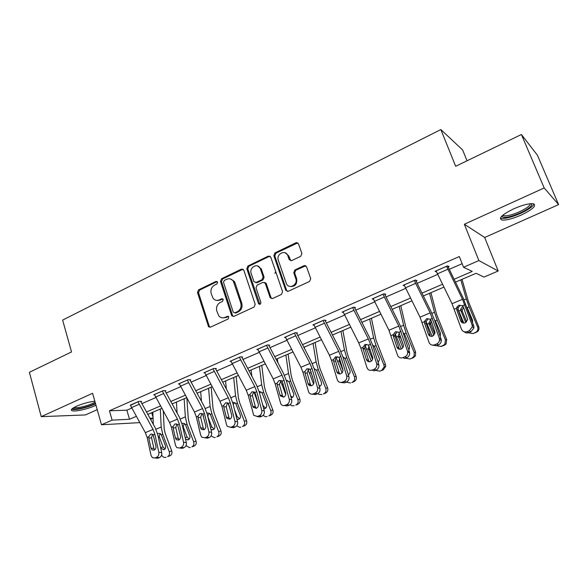 <?xml version="1.0" encoding="UTF-8"?>
<svg xmlns="http://www.w3.org/2000/svg" width="588" height="588" viewBox="0 0 588 588"><rect width="100%" height="100%" fill="white"/><g stroke="black" fill="none" stroke-linecap="round" stroke-linejoin="round"><path stroke-width="0.88" d="M217.604 282.159L216.016 281.417L198.524 289.877L197.48 292.515L208.578 326.781L210.43 327.178L228.21 318.975L228.747 316.682L227.35 316.322L225.035 317.395C222.631 318.351 220.559 317.851 218.809 315.896L216.81 311.023C215.95 307.23 217.09 304.393 220.206 302.504L222.507 301.416L223.256 299.549L221.654 298.785L219.353 299.873C216.921 300.865 214.833 300.35 213.099 298.337L211.195 293.625C210.35 289.869 211.482 287.032 214.576 285.129L216.862 284.026L217.604 282.159M217.222 281.579L199.582 290.082L198.546 292.714L209.225 326.193L210.114 327.288M228.489 316.432L226.057 317.542L225.035 317.395M222.83 298.917L220.39 300.064L219.353 299.873M513.868 208.762C502.203 214.532 498.198 218.28 501.865 220.015C506.055 220.456 512.449 218.824 521.064 215.127C532.816 209.424 536.888 205.631 533.279 203.757C529.046 203.33 522.578 204.999 513.868 208.762M94.837 401.2C88.729 401.957 82.592 403.655 76.411 406.286C71.743 408.491 70.31 409.976 72.103 410.74C75.007 411.857 87.487 409.116 94.631 405.838L95.969 405.205M300.755 256.287L301.894 253.494L298.476 243.777L295.999 242.734L274.956 252.913L273.846 255.662L285.702 290.215L288.164 291.325L309.575 281.446L310.729 278.653L306.546 266.754L304.047 265.666L294.889 269.973L293.757 272.759L295.793 278.616C298.241 284.893 288.811 289.781 286.349 283.556L278.337 260.33C275.882 254.045 285.496 249.128 287.775 255.537L289.208 259.646L291.641 260.624L300.755 256.287M521.402 134.512L537.461 155.291L558.6 204.624L544.187 187.954L521.402 134.512L455.671 166.286L440.838 129.558L62.622 320.085L71.523 351.947L29.4 372.307L41.226 416.649L92.603 393.284L101.481 424.756L112.117 420.133L109.449 410.777L459.324 256.537L463.542 267.246L478.875 260.572L498.205 271.009L483.968 277.08L476.096 273.288L455.435 282.166M544.187 187.954L464.358 224.249L478.875 260.572M243.807 270.157L241.477 269.106L221.551 278.741L220.493 281.409L231.532 315.264L231.834 315.852L233.848 316.381L254.104 307.032L255.199 304.319L243.807 270.157M247.893 266.004L268.363 256.103L270.767 257.147L282.578 291.663L281.454 294.419L272.487 298.557L270.208 297.763L265.203 283.137L262.939 282.35L257.103 285.099L256.008 287.819L260.881 302.357C260.778 304.29 260.006 304.76 258.566 303.768L246.806 268.716L247.893 266.004L248.878 266.261L269.311 256.383L268.363 256.103M41.226 416.649L85.4 414.937L97.233 409.674M467.034 160.789L462.624 149.969L440.838 129.558M109.449 410.777L126.883 410.196L131.616 408.123M141.796 403.677L155.783 397.561M166.073 393.071L180.589 386.72M190.99 382.178L206.072 375.592M216.582 370.999L232.245 364.156M242.881 359.511L259.146 352.396M269.899 347.699L286.804 340.312M297.682 335.557L315.249 327.884M326.252 323.077L344.524 315.094M355.652 310.229L374.652 301.923M385.912 297.006L405.683 288.37M417.076 283.387L437.648 274.398M449.173 269.363L462.146 263.696M140.789 401.678L141.561 401.339L138.731 401.391L130.389 405.411M165.059 391.042L165.845 390.697L163.104 390.697L153.652 394.842L154.541 394.835M189.968 380.12L190.777 379.767L188.123 379.708L178.421 383.971L179.34 383.979M215.553 368.904L216.384 368.544L213.826 368.433L203.86 372.807L204.815 372.836M241.837 357.386L242.69 357.012L240.235 356.842L229.989 361.333L230.981 361.392M268.848 345.546L269.723 345.163L267.378 344.928L256.846 349.551L257.882 349.639M296.617 333.374L297.521 332.977L295.286 332.676L284.46 337.431L285.54 337.563M325.179 320.857L326.112 320.453L323.995 320.07L312.853 324.966L313.992 325.149M354.571 307.98L355.527 307.561L353.542 307.105L342.076 312.14L343.274 312.382M384.824 294.72L385.809 294.287L383.957 293.75L372.153 298.932L373.424 299.27M415.973 281.064L416.988 280.623L415.29 280.006L403.125 285.342L404.485 285.79M448.071 266.996L449.114 266.54L447.571 265.835L435.039 271.333L436.509 271.95M464.358 224.249L484.666 237.486L558.6 204.624M484.666 237.486L498.205 271.009M151.697 412.71L153.012 417.135M153.056 418.215L150.499 419.31M454.024 279.285L472.238 271.428L463.542 267.246M112.117 420.133L129.514 419.281L136.232 416.385M146.419 411.99L160.421 405.948M170.718 401.501L185.257 395.232M195.664 390.741L210.754 384.236M221.279 379.694L236.957 372.932M247.592 368.338L263.88 361.319M274.64 356.673L291.56 349.375M302.438 344.686L320.026 337.093M331.029 332.345L349.316 324.458M360.451 319.659L379.466 311.456M390.726 306.598L410.505 298.065M421.905 293.147L442.492 284.261M139.731 422.632L101.481 424.756M149.925 418.281L153.056 418.127M443.896 287.128L423.309 295.977M411.909 300.872L392.123 309.376M380.855 314.22L361.841 322.393M350.705 327.178L332.418 335.042M321.408 339.768L303.82 347.332M292.934 352.006L276.015 359.283M265.247 363.906L248.967 370.903M238.324 375.482L222.646 382.222M212.121 386.742L197.024 393.232M186.609 397.709L172.071 403.956M161.773 408.381L147.764 414.4M126.883 410.196L129.514 419.281M216.796 300.372L220.39 300.064M222.646 317.88L226.057 317.542M243.079 269.194L222.58 278.969L221.522 281.637L232.547 315.418L233.436 316.506M224.249 280.461L223.506 282.336L233.223 312.074L234.847 312.853L237.317 311.714C240.507 309.81 241.661 306.936 240.779 303.092L233.355 281.233C231.599 278.852 229.371 278.205 226.681 279.285L224.249 280.461M234.708 312.904L235.854 313.014L234.847 312.853M230.592 279.013L234.369 281.461L235.06 282.916L241.778 303.276C242.66 307.112 241.506 309.979 238.324 311.875L235.854 313.014M270.061 256.206L269.311 256.383M264.526 282.409L266.166 283.357L271.024 297.638L271.906 298.711M248.878 266.261L247.791 268.966L259.896 304.341M260.455 269.01L260.131 268.253C257.485 262.564 248.93 267.569 251.186 273.449L253.994 281.711L256.206 282.438L262.035 279.675L263.137 276.948L260.455 269.01L261.417 269.267L257.728 266.019M255.604 282.6L257.184 282.666L256.206 282.438M261.417 269.267L264.1 277.183L262.998 279.91L257.184 282.666M285.246 252.84L288.701 255.824L290.832 260.807M290.097 286.466C295.066 286.826 297.263 284.283 296.705 278.859L295.793 278.616M305.775 265.761L295.801 270.23L294.669 273.008L296.705 278.859M297.807 242.866L275.897 253.2L274.787 255.949L286.635 290.428L287.503 291.494M152.799 412.232L153.321 424.382M160.311 409.005L161.186 427.028L162.722 434.187L169.278 451.746L171.718 450.878C172.35 453.15 171.777 454.774 169.998 455.744L168.293 456.42M163.28 411.115L164.162 428.652L165.191 433.407L171.718 450.878M158.135 433.385L160.046 433.496L161.303 434.782L165.441 445.755C165.956 447.578 165.493 448.887 164.067 449.666L160.759 448.24M169.998 455.744L168.469 456.361M167.551 456.633C169.337 455.663 169.91 454.032 169.278 451.746M161.634 454.965C162.464 456.736 163.721 457.552 165.404 457.427L166.014 457.258M160.362 433.694L159.216 435.892L159.444 437.34L163.008 446.917L165.066 448.894M137.959 401.729L153.034 429.424L154.857 434.209L158.826 452.297L161.715 452.591C162.031 454.943 161.266 456.619 159.429 457.611L156.533 457.346C158.378 456.347 159.142 454.671 158.826 452.297M140.694 401.354L155.019 427.432L157.738 434.583L161.715 452.591M130.293 405.095L145.339 432.658L147.147 437.428L151.05 455.465L152.424 457.692L154.975 457.978L156.533 457.346M152.454 434.289L151.557 437.766L148.823 438.236L150.976 448.137L153.88 448.446L151.557 437.766M154.975 457.978L157.878 458.236L159.429 457.611M157.878 458.236L155.43 458.015M153.88 448.446L154.593 449.857M148.823 438.236L148.801 436.737L150.55 434.201L151.939 434.091L153.189 434.907L155.938 446.101C156.188 447.983 155.577 449.32 154.107 450.121L152.035 449.879L150.976 448.137M95.425 403.28C91.677 405.323 86.87 406.977 81.012 408.241C76.183 409.152 73.478 409.145 72.883 408.204L72.875 408.19M74.022 407.484L74.176 407.543C75.448 407.903 77.748 407.756 81.078 407.109C87.083 405.801 91.757 404.132 95.094 402.104M71.64 409.248L71.802 409.314C73.382 409.755 76.242 409.571 80.387 408.763C86.179 407.543 91.243 405.882 95.572 403.802M531.501 203.646C532.559 205.763 528.7 208.909 519.917 213.091C510.509 217.038 504.563 218.236 502.093 216.693L501.924 216.031M502.791 215.252L503.879 215.789C507.238 216.149 512.369 214.848 519.27 211.878C526.253 208.6 529.935 205.881 530.317 203.72M500.41 218.038L501.299 218.332C505.46 218.78 511.817 217.163 520.365 213.488C528.193 209.865 532.75 206.689 534.029 203.97M176.444 402.074L177.098 413.085M184.147 398.767L185.338 416.885L186.969 424.11L193.665 441.867L196.017 441.037C196.664 443.337 196.076 444.991 194.246 445.976L192.482 446.682M186.881 398.201L188.263 418.575L189.351 423.367L196.017 441.037M182.251 423.323L184.397 423.522L185.507 424.72L189.74 435.818C190.262 437.663 189.784 438.986 188.329 439.787L185.551 439.17M194.246 445.976L192.673 446.615M191.886 446.836C193.724 445.836 194.312 444.183 193.665 441.867M186.036 445.63L189.586 447.659L190.306 447.468M184.514 423.603L183.213 425.918L183.449 427.388L187.094 437.068L189.285 439.089M202.992 414.658L203.536 416.377M200.692 391.652L201.441 401.339M208.593 388.256L210.122 406.477L211.849 413.768L218.692 431.732L220.948 430.945C221.61 433.275 221 434.944 219.126 435.958L217.303 436.686M211.18 387.147L212.981 408.234L214.135 413.07L220.948 430.945M207.005 412.996L209.409 413.32L210.35 414.386L214.679 425.616C215.208 427.491 214.723 428.836 213.216 429.652L210.93 429.453M219.126 435.958L217.509 436.612M216.862 436.774C218.743 435.759 219.353 434.076 218.692 431.732M211.055 435.906L214.363 437.641L215.245 437.428M209.306 413.246L207.843 415.679L208.079 417.171L211.805 426.962L214.128 429.012M162.31 391.042L177.473 419.148L179.333 423.992L183.537 442.25L186.345 442.588C186.683 444.969 185.911 446.667 184.022 447.674L181.2 447.358C183.096 446.343 183.875 444.638 183.537 442.25M164.956 390.697L179.362 417.186L182.14 424.418L186.345 442.588M154.438 394.497L169.572 422.471L171.417 427.3L175.547 445.498L176.782 447.593L179.605 448.012L181.2 447.358M176.804 424.058L175.797 427.674L173.151 428.093L175.422 438.089L178.26 438.45L175.797 427.674M179.605 448.012L182.427 448.321L184.022 447.674M182.427 448.321L179.781 448.027M178.26 438.45L179.017 439.897M173.151 428.093L173.115 426.587L174.908 424.007L176.51 423.941L177.62 424.705L180.523 435.995C180.788 437.898 180.171 439.258 178.664 440.074L176.378 439.721L175.422 438.089M187.315 380.069L202.559 408.601L204.455 413.504L208.902 431.923L211.629 432.32C211.989 434.723 211.202 436.443 209.269 437.479L206.535 437.112C208.475 436.068 209.262 434.341 208.902 431.923M189.851 379.745L204.352 406.661L207.182 413.981L211.629 432.32M179.23 383.619L194.444 412.012L196.333 416.892L200.699 435.26L201.772 437.185L204.889 437.773L206.535 437.112M201.809 413.555L200.677 417.318L198.127 417.693L200.53 427.777L203.279 428.189L200.677 417.318M204.889 437.773L207.63 438.141L209.269 437.479M207.63 438.141L204.822 437.803M203.279 428.189L204.087 429.666L201.346 429.269L200.53 427.777M198.127 417.693L198.075 416.164L199.913 413.548L201.772 413.548L202.698 414.231L205.763 425.631C206.05 427.55 205.418 428.924 203.874 429.762L201.346 429.269M228.012 403.067L230.408 409.917M225.571 380.958L226.358 389.094M233.686 377.474L235.56 395.798L237.39 403.147L244.387 421.331L246.541 420.582C247.217 422.941 246.593 424.639 244.667 425.675L242.778 426.425M236.148 376.416L238.361 397.613L239.581 402.493L246.541 420.582M232.642 402.31L235.119 402.89L235.854 403.787L240.271 415.15C240.815 417.039 240.316 418.406 238.772 419.244L236.971 419.295M244.667 425.675L243.006 426.344M242.506 426.447C244.439 425.411 245.064 423.698 244.387 421.331M236.721 425.844L239.735 427.351L240.837 427.123M234.568 409.836L237.162 416.591L239.632 418.671M234.766 402.626L233.245 404.441M252.458 395.761L250.113 396.025L250.04 394.467L251.965 391.762L254.92 392.431L258.323 404.03C258.647 405.992 258 407.41 256.375 408.285L253.31 407.403L252.796 406.301L255.361 406.83L252.355 395.158L253.884 391.718L258.279 403.868M251.105 369.984L251.84 376.291M259.44 366.405L261.689 384.824L263.622 392.24L270.774 410.645L272.825 409.939C273.516 412.328 272.869 414.055 270.892 415.113L268.929 415.892M261.77 365.405L264.416 386.713L265.702 391.63L272.825 409.939M259.065 391.343L262.042 392.894L266.562 404.397C267.121 406.315 266.607 407.705 265.019 408.557L263.689 408.733L265.82 408.05M270.892 415.113L269.194 415.804M268.834 415.848C270.825 414.775 271.472 413.041 270.774 410.645M263.056 415.444L265.68 416.767L267.128 416.532M262.402 403.882L263.204 405.948L265.747 408.043M260.896 391.733L259.506 392.96M280.542 380.664L285.739 394.577M277.33 358.717L277.889 362.84M285.886 355.042L288.524 373.556L290.568 381.039L297.888 399.664L299.829 399.002C300.534 401.428 299.865 403.177 297.837 404.265L295.793 405.073M288.083 354.094L291.178 375.511L292.537 380.48L299.829 399.002M286.224 380.12L288.951 381.708L293.574 393.35C294.14 395.29 293.61 396.702 291.979 397.584L291.141 397.775M297.837 404.265L296.087 404.97M295.889 404.948C297.932 403.86 298.601 402.096 297.888 399.664M290.075 404.698L292.133 405.838L294.132 405.661M290.692 396.165L292.721 397.135M287.598 380.612L286.576 381.325M212.988 368.801L228.328 397.767L230.261 402.729L234.957 421.317L237.596 421.772C237.986 424.198 237.184 425.94 235.2 427.006L232.554 426.579C234.546 425.514 235.347 423.757 234.957 421.317M215.421 368.5L230.004 395.856L232.899 403.265L237.596 421.772M204.683 372.447L219.993 401.266L221.919 406.212L226.534 424.749L227.424 426.454L230.864 427.263L232.554 426.579M227.49 402.78L226.218 406.683L223.771 407.006L226.306 417.186L228.967 417.656L226.218 406.683M230.864 427.263L233.517 427.682L235.2 427.006M233.517 427.682L230.614 427.351M228.967 417.656L229.82 419.148M223.771 407.006L223.712 405.463L225.586 402.802L227.769 402.92L228.46 403.478L231.687 414.974C231.995 416.914 231.356 418.311 229.768 419.17L226.983 418.502L226.306 417.186M239.375 357.217L254.795 386.632L256.78 391.659L261.741 410.424L264.277 410.939C264.696 413.386 263.88 415.157 261.844 416.238L259.293 415.753C261.337 414.665 262.152 412.886 261.741 410.424M241.69 356.945L256.361 384.758L259.323 392.255L264.277 410.939M230.841 360.966L246.232 390.234L248.202 395.239L253.759 415.378L257.559 416.458L259.293 415.753M218.979 300.034L218.677 300.549M217.582 300.534L218.31 300.248M257.559 416.458L260.116 416.943L261.844 416.238M260.116 416.943L257.096 416.605M255.361 406.83L256.243 408.329M250.113 396.025L252.796 406.301M266.496 345.31L281.997 375.195L284.026 380.282L289.267 399.223L291.699 399.796C292.14 402.273 291.317 404.066 289.222 405.183L286.782 404.632C288.884 403.515 289.708 401.714 289.267 399.223M268.687 345.06L283.445 373.358L286.466 380.943L291.699 399.796M257.72 349.162L273.2 378.892L275.206 383.964L280.829 403.941C281.895 405.455 283.284 405.926 284.996 405.353L286.782 404.632M281.013 380.348L279.418 384.537L277.183 384.743L280.02 395.114L282.483 395.709L279.418 384.537M284.996 405.353L287.451 405.896L289.222 405.183M287.451 405.896L284.298 405.558M282.483 395.709L283.387 397.209M277.183 384.743L277.102 383.17L279.072 380.421L282.1 381.053L285.695 392.784C286.047 394.761 285.393 396.202 283.717 397.098L280.373 395.952L280.02 395.114M307.987 369.337L313.558 383.979M304.268 347.14L304.496 348.633M313.051 343.363L316.109 361.973L318.27 369.521L325.759 388.374L327.575 387.771C328.295 390.219 327.612 392.005 325.517 393.122L323.393 393.96M315.109 342.481L318.681 364.009L320.115 369.014L327.575 387.771M312.544 376.688L310.964 372.557L310.956 371.197M314.168 368.617L316.601 370.212L321.335 381.994C321.915 383.964 321.364 385.397 319.688 386.301L319.335 386.419M325.517 393.122L323.723 393.842M323.694 393.754C325.796 392.63 326.48 390.844 325.759 388.374M317.799 393.607L318.894 394.364L321.893 394.482M319.1 385.596L320.357 385.919M294.375 333.073L309.972 363.435L312.037 368.588L317.571 387.705L319.894 388.345C320.372 390.844 319.534 392.666 317.38 393.806L315.043 393.196C317.204 392.049 318.049 390.219 317.571 387.705M296.433 332.83L311.28 361.635L314.374 369.315L319.894 388.345M285.356 337.034L300.916 367.243L302.974 372.373L308.678 392.13C309.736 393.96 311.25 394.555 313.206 393.938L315.043 393.196M274.883 273.413L275.706 271.582M308.921 368.669L307.134 372.998L305.018 373.152L308.009 383.619L310.368 384.273L307.134 372.998M313.206 393.938L315.55 394.548L317.38 393.806M315.55 394.548L312.243 394.18M310.368 384.273L311.28 385.757M305.018 373.152L304.922 371.557L306.936 368.757L310.082 369.404L313.845 381.215C314.227 383.214 313.558 384.67 311.838 385.596C310.258 386.095 309.045 385.61 308.208 384.14L308.009 383.619M336.211 357.754L342.054 372.814M296.624 242.55L296.639 242.954M340.974 331.36L344.458 350.066L346.744 357.68L354.41 376.768L356.1 376.224C356.835 378.701 356.13 380.517 353.976 381.663L351.756 382.531M342.877 330.544L346.942 352.183L348.464 357.232L356.1 376.224M342.958 370.249L339.232 360.804L339.548 358.533L342.804 369.315C343.208 371.337 342.525 372.814 340.761 373.762C338.96 374.299 337.659 373.703 336.858 371.961L339.041 372.513L335.63 361.135L333.639 361.223L336.799 371.785M342.914 356.85L345.266 358.849L349.875 370.322C350.455 372.241 349.941 373.681 348.316 374.637M353.976 381.663L352.131 382.406M352.286 382.237C354.446 381.09 355.152 379.267 354.41 376.768M346.251 382.149L350.426 382.986M348.221 374.336L348.765 374.38M343.892 357.247L343.238 357.43M323.062 320.482L338.732 351.337L340.856 356.556L346.692 375.857L348.897 376.57C349.404 379.091 348.552 380.943 346.339 382.104L344.12 381.428C346.339 380.252 347.199 378.393 346.692 375.857M324.966 320.247L339.908 349.573L343.076 357.357L348.897 376.57M304.819 265.489L304.959 265.93L304.047 265.666M313.779 324.561L329.427 355.255L331.529 360.451L337.35 379.944C338.365 382.112 339.989 382.861 342.231 382.193L344.12 381.428M337.549 356.695C336.064 357.475 335.38 358.746 335.505 360.517L335.63 361.135M342.231 382.193L344.458 382.869L346.339 382.104M344.458 382.869L340.959 382.465M339.041 372.513L339.945 373.968M333.639 361.223L333.528 359.613L335.594 356.762L338.835 357.394L339.548 358.54M365.266 345.906L371.285 361.142M369.676 319.027L373.615 337.821L376.026 345.509L383.883 364.839L385.434 364.347L385.75 366.368L383.244 369.874L379.782 371.168L381.685 370.396L384.207 366.875L383.883 364.839M371.418 318.277L376.011 340.018L385.434 364.347M372.564 359.378L368.301 348.721L369.007 345.832M372.52 344.803L374.563 346.824L379.231 358.32L379.495 359.65L378.106 362.428M375.482 370.337L379.782 371.168M352.579 307.524L368.331 338.894L370.499 344.178L376.658 363.656L378.848 364.847C379.164 367.257 378.26 368.999 376.144 370.072L374.049 369.315C376.173 368.235 377.077 366.486 376.768 364.068L376.658 363.656M354.321 307.281L369.367 337.174L372.601 345.06L378.745 364.442M343.024 311.721L358.754 342.922L360.907 348.184L366.956 367.603C367.956 369.97 369.668 370.808 372.101 370.102L374.049 369.315M366.905 344.421C365.376 345.215 364.678 346.508 364.81 348.302L364.95 348.927L363.09 348.949L366.42 359.613L368.544 360.415L364.95 348.927M372.101 370.102L374.211 370.852L376.144 370.072M368.544 360.415L369.418 361.818M363.09 348.949L362.965 347.324L365.082 344.421L368.426 345.046L372.682 357.364C372.946 359.297 372.226 360.709 370.521 361.583C368.588 362.149 367.221 361.495 366.42 359.613M395.195 333.8L401.303 348.985M399.193 306.341L403.618 325.223L406.161 332.977L414.217 352.557L415.613 352.124L415.488 355.791L413.357 357.747L409.976 359.003L411.945 358.21L414.084 356.247L414.217 352.557M400.759 305.664L405.911 327.509L415.613 352.124M402.824 347.677L398.186 336.16L399.37 332.918M403.023 332.492L404.654 334.322L409.439 345.964L409.461 348.625L408.733 349.75M405.566 358.188L409.976 359.003M399.98 335.821L403.441 345.237M382.972 294.191L398.804 326.083L407.513 351.102L409.469 351.969L409.667 352.888C409.748 355.115 408.807 356.718 406.822 357.68L404.86 356.842C406.852 355.872 407.8 354.27 407.712 352.028L407.513 351.102M384.523 293.919L399.678 324.407L402.993 332.396L409.469 351.969M373.13 298.506L388.94 330.228L397.525 355.167C398.576 357.555 400.355 358.386 402.853 357.651L404.86 356.842M397.113 331.794L394.938 335.182L395.114 336.365L393.401 336.321L396.915 347.082L398.907 347.964L395.114 336.365M402.853 357.651L404.831 358.482L406.822 357.68M398.907 347.964L399.73 349.287M393.401 336.321L393.262 334.675L395.437 331.72L398.885 332.33L403.434 345.156C403.522 346.964 402.765 348.258 401.163 349.044C399.171 349.639 397.753 348.985 396.915 347.082M426.057 321.482L432.143 336.314M429.556 293.287L434.495 312.257L437.178 320.078L445.432 339.915L446.682 339.548L446.042 344.024L444.352 345.274L441.066 346.486L444.793 344.421L445.432 339.915M430.945 292.692L436.686 314.631L446.682 339.548M433.87 335.395L428.997 323.481L430.438 319.865M434.488 319.96L435.62 321.452L440.53 333.249L440.228 336.564M436.524 345.678L441.066 346.486M431.349 321.217L430.622 323.084L430.894 324.745L434.775 334.087M414.268 280.447L430.173 312.889L439.302 338.166L441.11 339.114L441.345 340.548C441.243 342.591 440.265 344.046 438.42 344.913L436.597 343.995C438.457 343.127 439.434 341.665 439.545 339.607L439.302 338.166M415.613 280.123L430.886 311.265L434.282 319.358L441.11 339.114M404.132 284.901L420.016 317.16L429.012 342.356C430.107 344.766 431.952 345.59 434.532 344.833L436.597 343.995M428.211 318.792L426.043 321.562L426.175 323.437L424.617 323.312L428.321 334.182L430.173 335.145L426.175 323.437M434.532 344.833L436.362 345.744L438.42 344.913M436.362 345.744L432.062 345.075M424.617 323.312L424.492 321.43L426.69 318.645L430.247 319.233L431.136 320.6L435.069 332.58L432.724 336.13C430.666 336.748 429.196 336.093 428.321 334.182M457.964 309.082L463.822 323.106M457.104 306.738L457.398 307.561M460.816 279.859L466.291 298.902L469.121 306.804L477.588 326.891L478.669 326.59C479.345 328.464 479.007 330.103 477.647 331.529L473.083 333.594L476.559 331.86C477.926 330.427 478.272 328.773 477.588 326.891M462.014 279.344L468.364 301.379L478.669 326.59M465.77 322.562L460.691 310.302L460.625 309.266L462.859 306.252M469.121 306.804L467.195 307.605L472.546 320.151L472.605 322.805M468.386 332.779L473.083 333.594M463.594 307.414L462.168 309.972L462.447 311.655L466.703 321.783M462.168 309.972L460.625 309.266M446.52 266.291L462.499 299.299L472.054 324.841L473.715 325.877L473.95 327.795L470.973 331.764L469.305 330.765L472.296 326.774L472.054 324.841M447.622 265.857L463.035 297.726L473.715 325.877M436.075 270.877L452.032 303.695L461.448 329.155C462.602 331.588 464.513 332.411 467.173 331.625L469.305 330.765M460.25 305.392L458.155 307.678L458.17 310.119L456.773 309.913L460.676 320.886L462.389 321.93L458.17 310.119M467.173 331.625L468.856 332.617L470.973 331.764M468.856 332.617C467.092 333.249 465.534 332.962 464.189 331.772M456.773 309.913L456.773 307.465L458.883 305.172L462.565 305.738L463.484 307.112L467.629 319.585L465.248 322.827C463.124 323.466 461.602 322.819 460.676 320.886M217.053 281.645L216.016 281.417M228.372 316.476L227.35 316.322M222.683 298.976L221.654 298.785M209.225 326.193L208.174 326.061M198.546 292.714L197.48 292.515M199.582 290.082L198.524 289.877M232.547 315.418L231.532 315.264M221.522 281.637L220.493 281.409M222.58 278.969L221.551 278.741M242.469 269.355L241.477 269.106M238.324 311.875L237.317 311.714M241.778 303.276L240.779 303.092M235.06 282.916L234.053 282.688M271.024 297.638L270.068 297.44M266.291 283.659L265.335 283.431M259.411 303.673L258.433 303.489M247.791 268.966L246.806 268.716M262.998 279.91L262.035 279.675M264.1 277.183L263.137 276.948M290.097 259.837L289.178 259.558M288.781 256.052L287.863 255.765M294.669 273.008L293.757 272.759M295.801 270.23L294.889 269.973M286.635 290.428L285.702 290.215M274.787 255.949L273.846 255.662M275.897 253.2L274.956 252.913M296.911 243.05L295.999 242.734M162.722 434.187L161.303 434.782M161.186 427.028L155.938 429.233M160.642 447.725L163.008 446.917M159.444 437.34L158.348 437.34M130.301 405.132L137.974 401.766M153.189 434.907L154.857 434.209M147.147 437.428L148.801 436.737M145.339 432.658L153.034 429.424M131.359 407.66L139.04 404.309M186.969 424.11L185.507 424.72M185.338 416.885L180.281 419.009M185.213 437.707L187.094 437.068M183.449 427.388L182.824 427.373M211.849 413.768L210.35 414.386M210.122 406.477L205.278 408.513M210.438 427.417L211.805 426.962M154.446 394.533L162.325 391.079M177.62 424.705L179.333 423.992M171.417 427.3L173.115 426.587M169.572 422.471L177.473 419.148M155.526 397.098L163.405 393.651M179.237 383.655L187.322 380.105M202.698 414.231L204.455 413.504M196.333 416.892L198.075 416.164M194.444 412.012L202.559 408.601M180.332 386.25L188.425 382.707M237.39 403.147L235.854 403.787M235.56 395.798L230.944 397.738M229.526 406.418L229.129 406.58M236.347 416.863L237.162 416.591M263.622 392.24L262.042 392.894M261.689 384.824L257.301 386.669M256.045 395.393L255.141 395.768M290.568 381.039L288.951 381.708M288.524 373.556L284.394 375.291M283.291 384.06L281.85 384.662M204.697 372.483L213.003 368.838M228.46 403.478L230.261 402.729M221.919 406.212L223.712 405.463M219.993 401.266L228.328 397.767M205.807 375.107L214.12 371.476M230.849 361.003L239.389 357.254M254.92 392.431L256.78 391.659M248.202 395.239L250.04 394.467M246.232 390.234L254.795 386.632M231.981 363.663L240.521 359.929M257.735 349.206L266.504 345.354M282.122 381.075L284.026 380.282M275.206 383.964L277.102 383.17M273.2 378.892L281.997 375.195M258.882 351.903L267.665 348.059M318.27 369.521L316.601 370.212M316.109 361.973L312.243 363.597M310.964 372.557L309.31 373.248M311.544 373.226L311.148 373.167M285.371 337.071L294.39 333.117M310.082 369.404L312.037 368.588M302.974 372.373L304.922 371.557M300.916 367.243L309.972 363.435M286.54 339.805L295.573 335.858M346.744 357.68L345.024 358.393M344.458 350.066L340.878 351.573M339.232 360.804L337.527 361.51M340.481 361.62L339.416 361.422M313.794 324.598L323.077 320.526M338.835 357.394L340.856 356.556M331.529 360.451L333.528 359.613M329.427 355.255L338.732 351.337M314.984 327.369L324.275 323.304M376.026 345.509L374.262 346.236M373.615 337.821L370.337 339.195M368.301 348.721L366.552 349.448M383.244 369.874L381.685 370.396M370.3 349.772L368.492 349.338M343.039 311.758L352.594 307.568M368.426 345.046L370.499 344.178M360.907 348.184L362.965 347.324M358.754 342.922L368.331 338.894M344.252 314.565L353.814 310.39M406.161 332.977L404.346 333.734M403.618 325.223L400.663 326.465M398.216 336.285L396.408 337.034M413.357 357.747L411.945 358.21M400.252 337.453L398.407 336.917M373.145 298.55L382.986 294.228M398.885 332.33L401.023 331.434M391.145 335.557L393.262 334.675M388.94 330.228L398.804 326.083M374.387 301.394L384.229 297.087M437.178 320.078L435.311 320.857M434.495 312.257L431.879 313.353M428.997 323.481L427.138 324.253M444.352 345.274L443.087 345.671M430.894 324.745L429.196 324.128M404.154 284.937L414.283 280.491M430.247 319.233L432.452 318.314M422.272 322.562L424.462 321.651M420.016 317.16L430.173 312.889M405.411 287.826L415.554 283.394M466.291 298.902L464.035 299.851M460.691 310.302L458.78 311.103M476.258 332.418L475.163 332.749M462.447 311.655L460.896 310.956M436.09 270.921L446.535 266.335M462.565 305.738L464.829 304.797M454.348 309.17L456.597 308.23M452.032 303.695L462.499 299.299M437.376 273.846L447.828 269.275M209.629 326.913L208.578 326.781M232.848 316.006L231.834 315.852M234.369 281.461L233.355 281.233M271.164 297.954L270.208 297.763M266.166 283.357L265.203 283.137M259.543 303.952L258.566 303.768M261.101 268.51L260.131 268.253M290.127 259.925L289.208 259.646M288.701 255.824L287.775 255.537M286.709 290.626L285.783 290.413M163.493 449.813L164.397 449.504M152.035 449.879L154.174 450.092M502.696 215.333L502.093 216.693M503.446 214.73L503.879 215.789M187.638 439.956L188.726 439.581M212.386 429.835L213.723 429.38M176.378 439.721L178.789 440.022M237.736 419.435L239.419 418.862M291.031 397.378L292.104 397.032M226.983 418.502L229.643 418.965M253.31 407.403L255.876 407.925M280.373 395.952L282.835 396.54M308.208 384.14L310.567 384.795M336.858 371.961L339.1 372.689M370.219 349.515L368.397 349.081M384.207 366.875L385.75 366.368M364.847 348.508L362.987 348.53M378.848 364.847L376.768 364.068M400.031 336.711L398.186 336.16M414.084 356.247L415.488 355.791M394.938 335.182L393.225 335.131M409.667 352.888L407.712 352.028M430.622 323.51L428.924 322.885M444.793 344.421L446.042 344.024M426.043 321.562L424.492 321.43M441.345 340.548L439.545 339.607M476.559 331.86L477.647 331.529M458.155 307.678L456.773 307.465M473.95 327.795L472.296 326.774"/></g></svg>
